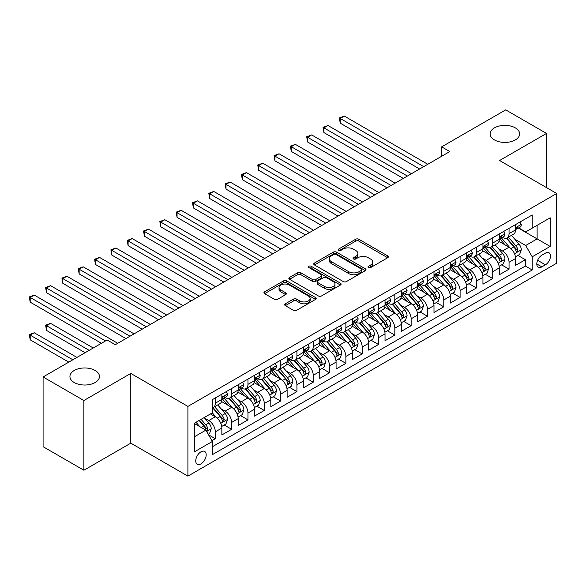<?xml version="1.0" encoding="UTF-8"?>
<svg xmlns="http://www.w3.org/2000/svg" width="586" height="586" viewBox="0 0 586 586"><rect width="100%" height="100%" fill="white"/><g stroke="black" fill="none" stroke-linecap="round" stroke-linejoin="round"><path stroke-width="0.88" d="M368.433 267.568A1.582 0.916 0 0 0 370.674 267.568L387.698 257.737A2.263 1.311 0 0 0 388.357 256.815A2.263 1.311 0 0 0 387.698 255.892L358.866 239.249A2.263 1.311 0 0 0 355.658 239.249L338.642 249.072A1.582 0.916 0 0 0 338.181 249.717A1.582 0.916 0 0 0 338.642 250.369A1.582 0.916 0 0 0 340.884 250.369L343.088 249.094A7.252 4.183 0 0 1 353.336 249.094L355.739 250.478A7.252 4.183 0 0 1 357.863 253.438A7.252 4.183 0 0 1 355.739 256.397L353.541 257.672A1.582 0.916 0 0 0 353.072 258.316A1.582 0.916 0 0 0 353.541 258.968A1.582 0.916 0 0 0 355.783 258.968L357.987 257.694A7.252 4.183 0 0 1 368.235 257.694L370.638 259.085A7.252 4.183 0 0 1 372.762 262.037A7.252 4.183 0 0 1 370.638 264.997L368.433 266.271A1.582 0.916 0 0 0 367.971 266.916A1.582 0.916 0 0 0 368.433 267.568L368.433 266.271M95.144 370.462A14.767 8.526 0 0 0 79.051 368.616A14.767 8.526 0 0 0 69.932 376.498A14.767 8.526 0 0 0 74.254 382.526A14.767 8.526 0 0 0 90.354 384.372A14.767 8.526 0 0 0 99.466 376.498A14.767 8.526 0 0 0 95.144 370.462M515.336 127.873A14.767 8.526 0 0 0 499.235 126.019A14.767 8.526 0 0 0 490.123 133.901A14.767 8.526 0 0 0 494.445 139.929A14.767 8.526 0 0 0 510.545 141.775A14.767 8.526 0 0 0 519.657 133.901A14.767 8.526 0 0 0 515.336 127.873M200.969 463.878A7.384 4.263 120 0 0 205.789 457.366A7.384 4.263 120 0 0 204.66 451.454A7.384 4.263 120 0 0 200.969 451.821A7.384 4.263 120 0 0 196.142 458.325A7.384 4.263 120 0 0 197.277 464.244A7.384 4.263 120 0 0 200.969 463.878M285.345 303.79A2.263 1.311 0 0 0 284.679 304.72A2.263 1.311 0 0 0 285.345 305.643L293.432 310.316A2.263 1.311 0 0 0 296.641 310.316L315.539 299.402A2.263 1.311 0 0 0 316.198 298.479A2.263 1.311 0 0 0 315.539 297.549L286.708 280.906A2.263 1.311 0 0 0 283.507 280.906L264.601 291.821A2.263 1.311 0 0 0 263.942 292.744A2.263 1.311 0 0 0 264.601 293.667L274.373 299.307A2.263 1.311 0 0 0 277.581 299.307L285.668 294.641A2.263 1.311 0 0 0 286.327 293.711A2.263 1.311 0 0 0 285.668 292.788L280.819 289.989A6.058 3.501 0 0 1 279.046 287.521A6.058 3.501 0 0 1 282.789 284.283A6.058 3.501 0 0 1 289.389 285.045L308.368 296.003A6.058 3.501 0 0 1 310.148 298.479A6.058 3.501 0 0 1 306.405 301.709A6.058 3.501 0 0 1 299.805 300.948L296.641 299.124A2.263 1.311 0 0 0 293.432 299.124L285.345 303.79L285.345 305.643M130.795 373.436L83.886 400.516L43.086 376.966L43.086 446.686L83.886 470.236L130.795 443.148L187.908 476.125L187.908 406.406L130.795 373.436L130.795 443.148M546.504 187.601L546.504 133.432L499.587 160.513L556.7 193.49L187.908 406.406M546.504 133.432L505.703 109.875L441.661 146.852L441.661 156.272M43.086 376.966L107.135 339.99L115.296 344.7L449.814 151.562L441.661 146.852M343.25 281.551A2.263 1.311 0 0 0 346.451 281.551L365.349 270.644A2.263 1.311 0 0 0 366.016 269.714A2.263 1.311 0 0 0 365.349 268.791L336.518 252.148A2.263 1.311 0 0 0 333.317 252.148L314.418 263.055A2.263 1.311 0 0 0 313.752 263.986A2.263 1.311 0 0 0 314.418 264.909L343.25 281.551M309.525 267.912A1.582 0.916 0 0 1 311.137 268.132L311.137 266.249L340.444 283.17A2.263 1.311 0 0 1 341.111 284.093A2.263 1.311 0 0 1 340.444 285.023L321.546 295.93A2.263 1.311 0 0 1 318.345 295.93L289.513 279.288L289.513 277.434A2.263 1.311 0 0 0 288.847 278.365A2.263 1.311 0 0 0 289.513 279.288M289.513 277.434L297.6 272.768A2.263 1.311 0 0 1 300.801 272.768L312.492 279.522A2.263 1.311 0 0 0 315.7 279.522L321.062 276.424A2.263 1.311 0 0 0 321.729 275.493A2.263 1.311 0 0 0 321.062 274.57L308.888 267.546A1.582 0.916 0 0 1 308.426 266.894A1.582 0.916 0 0 1 309.408 266.051A1.582 0.916 0 0 1 311.137 266.249M211.942 440.679L215.326 438.724L208.557 434.812M204.704 418.177L208.799 420.536A9.229 5.333 60 0 1 215.326 431.845L221.852 428.073L221.852 434.951L231.646 429.304L224.218 425.011M221.017 408.75L225.119 411.116A9.229 5.333 60 0 1 231.646 422.425L238.172 418.653L238.172 425.531L247.959 419.876L240.538 415.591M237.337 399.33L241.432 401.696A9.229 5.333 60 0 1 247.959 413.005L254.492 409.233L254.492 416.111L264.279 410.456L256.858 406.171M253.657 389.91L257.752 392.276A9.229 5.333 60 0 1 264.279 403.578L270.805 399.813L270.805 406.691L280.599 401.036L273.171 396.751M269.978 380.49L274.072 382.856A9.229 5.333 60 0 1 280.599 394.158L287.125 390.393L287.125 397.271L296.919 391.616L289.491 387.331M286.29 371.07L290.392 373.436A9.229 5.333 60 0 1 296.919 384.738L303.445 380.973L303.445 387.844L313.232 382.197L305.811 377.911M302.61 361.65L306.705 364.009A9.229 5.333 60 0 1 313.232 375.318L319.758 371.546L319.758 378.424L329.552 372.777L322.124 368.484M318.93 352.223L323.025 354.589A9.229 5.333 60 0 1 329.552 365.898L336.078 362.126L336.078 369.004L345.872 363.349L338.444 359.064M335.243 342.803L339.345 345.169A9.229 5.333 60 0 1 345.872 356.478L352.398 352.706L352.398 359.584L362.192 353.929L354.764 349.644M351.563 333.383L355.658 335.749A9.229 5.333 60 0 1 362.192 347.051L368.719 343.286L368.719 350.164L378.505 344.509L371.085 340.224M367.883 323.963L371.978 326.329A9.229 5.333 60 0 1 378.505 337.631L385.031 333.866L385.031 340.744L394.825 335.089L387.397 330.804M384.204 314.543L388.298 316.909A9.229 5.333 60 0 1 394.825 328.211L401.351 324.446L401.351 331.324L411.145 325.67L403.717 321.384M400.516 305.123L404.618 307.482A9.229 5.333 60 0 1 411.145 318.791L417.672 315.019L417.672 321.897L427.458 316.25L420.037 311.957M416.836 295.696L420.931 298.062A9.229 5.333 60 0 1 427.458 309.371L433.992 305.599L433.992 312.477L443.778 306.822L436.358 302.537M433.157 286.276L437.251 288.642A9.229 5.333 60 0 1 443.778 299.951L450.304 296.179L450.304 303.057L460.098 297.402L452.67 293.117M449.469 276.856L453.571 279.222A9.229 5.333 60 0 1 460.098 290.524L466.624 286.759L466.624 293.637L476.418 287.982L468.99 283.697M465.789 267.436L469.891 269.802A9.229 5.333 60 0 1 476.418 281.104L482.945 277.339L482.945 284.217L492.731 278.562L485.311 274.277M482.11 258.016L486.204 260.382A9.229 5.333 60 0 1 492.731 271.684L499.257 267.919L499.257 274.797L509.051 269.142L509.051 262.264A9.229 5.333 -120 0 0 502.524 250.962L498.43 248.596M501.623 264.857L509.051 269.142M221.852 428.073A9.229 5.333 -120 0 0 215.326 416.771L210.433 413.943M238.172 418.653A9.229 5.333 -120 0 0 231.646 407.351L221.552 401.52M254.492 409.233A9.229 5.333 -120 0 0 247.959 397.931L237.872 392.1M270.805 399.813A9.229 5.333 -120 0 0 264.279 388.511L254.192 382.68M287.125 390.393A9.229 5.333 -120 0 0 280.599 379.083L270.505 373.26M303.445 380.973A9.229 5.333 -120 0 0 296.919 369.663L286.825 363.84M319.758 371.546A9.229 5.333 -120 0 0 313.232 360.244L303.145 354.42M336.078 362.126A9.229 5.333 -120 0 0 329.552 350.824L319.458 344.993M352.398 352.706A9.229 5.333 -120 0 0 345.872 341.404L335.778 335.573M368.719 343.286A9.229 5.333 -120 0 0 362.192 331.984L352.098 326.153M385.031 333.866A9.229 5.333 -120 0 0 378.505 322.556L368.418 316.733M401.351 324.446A9.229 5.333 -120 0 0 394.825 313.136L384.731 307.313M417.672 315.019A9.229 5.333 -120 0 0 411.145 303.716L401.051 297.893M433.992 305.599A9.229 5.333 -120 0 0 427.458 294.297L417.371 288.466M450.304 296.179A9.229 5.333 -120 0 0 443.778 284.877L433.684 279.046M466.624 286.759A9.229 5.333 -120 0 0 460.098 275.457L450.004 269.626M482.945 277.339A9.229 5.333 -120 0 0 476.418 266.029L466.324 260.206M499.257 267.919A9.229 5.333 -120 0 0 492.731 256.609L482.644 250.786M545.441 253.123L541.852 255.196A7.157 4.131 120 0 0 537.179 261.502A7.157 4.131 120 0 0 538.27 267.238A7.157 4.131 120 0 0 541.852 266.879L545.441 264.806A7.157 4.131 120 0 0 550.115 258.507A7.157 4.131 120 0 0 549.016 252.771A7.157 4.131 120 0 0 545.441 253.123M187.908 476.125L556.7 263.209L556.7 193.49M194.442 436.746L205.862 430.146L212.388 441.456L212.388 454.641L532.22 269.992L532.22 256.8L525.693 245.497L514.742 239.169M212.388 441.456L194.442 451.821L194.442 423.18L212.388 412.815L212.388 399.623L532.22 214.967L532.22 228.159L550.173 217.794L550.173 246.435L532.22 256.8M225.031 397.498L225.119 397.55A9.229 5.333 60 0 0 229.734 398.011L236.261 394.239A9.229 5.333 -120 0 0 238.172 390.012L238.172 384.738M241.351 388.078L241.432 388.13A9.229 5.333 60 0 0 246.047 388.584L252.581 384.819A9.229 5.333 -120 0 0 254.492 380.592L254.492 375.318M257.664 378.659L257.752 378.71A9.229 5.333 60 0 0 262.367 379.164L268.893 375.399A9.229 5.333 -120 0 0 270.805 371.172L270.805 365.898M273.984 369.239L274.072 369.29A9.229 5.333 60 0 0 278.687 369.744L285.214 365.979A9.229 5.333 -120 0 0 287.125 361.752L287.125 356.471M290.304 359.819L290.392 359.87A9.229 5.333 60 0 0 295.007 360.324L301.534 356.552A9.229 5.333 -120 0 0 303.445 352.333L303.445 347.051M306.625 350.399L306.705 350.443A9.229 5.333 60 0 0 311.32 350.904L317.846 347.132A9.229 5.333 -120 0 0 319.758 342.905L319.758 337.631M322.937 340.971L323.025 341.023A9.229 5.333 60 0 0 327.64 341.484L334.166 337.712A9.229 5.333 -120 0 0 336.078 333.485L336.078 328.211M339.257 331.551L339.345 331.603A9.229 5.333 60 0 0 343.96 332.057L350.487 328.292A9.229 5.333 -120 0 0 352.398 324.065L352.398 318.791M355.577 322.132L355.658 322.183A9.229 5.333 60 0 0 360.28 322.637L366.807 318.872A9.229 5.333 -120 0 0 368.719 314.645L368.719 309.371M371.898 312.712L371.978 312.763A9.229 5.333 60 0 0 376.593 313.217L383.119 309.452A9.229 5.333 -120 0 0 385.031 305.225L385.031 299.944M388.21 303.292L388.298 303.343A9.229 5.333 60 0 0 392.913 303.797L399.44 300.025A9.229 5.333 -120 0 0 401.351 295.805L401.351 290.524M404.53 293.872L404.618 293.916A9.229 5.333 60 0 0 409.233 294.377L415.76 290.605A9.229 5.333 -120 0 0 417.672 286.378L417.672 281.104M420.851 284.444L420.931 284.496A9.229 5.333 60 0 0 425.546 284.957L432.08 281.185A9.229 5.333 -120 0 0 433.992 276.958L433.992 271.684M437.163 275.024L437.251 275.076A9.229 5.333 60 0 0 441.866 275.53L448.393 271.765A9.229 5.333 -120 0 0 450.304 267.538L450.304 262.264M453.483 265.605L453.571 265.656A9.229 5.333 60 0 0 458.186 266.11L464.713 262.345A9.229 5.333 -120 0 0 466.624 258.118L466.624 252.844M469.804 256.185L469.891 256.236A9.229 5.333 60 0 0 474.506 256.69L481.033 252.925A9.229 5.333 -120 0 0 482.945 248.698L482.945 243.424M486.124 246.765L486.204 246.816A9.229 5.333 60 0 0 490.819 247.27L497.346 243.505A9.229 5.333 -120 0 0 499.257 239.278L499.257 233.997M212.388 446.73L525.371 266.029L525.371 259.723L515.577 265.37L515.577 258.492A9.229 5.333 -120 0 0 509.051 247.189L498.957 241.366M502.436 237.345L502.524 237.389A9.229 5.333 -120 0 0 507.139 237.85A9.229 5.333 -120 0 0 509.051 233.624L509.051 228.35M507.139 237.85L513.666 234.078A9.229 5.333 -120 0 0 515.577 229.851L515.577 224.577M215.326 397.931L215.326 403.205A9.229 5.333 60 0 1 213.414 407.431A9.229 5.333 60 0 1 212.388 407.805M213.414 407.431L219.94 403.659A9.229 5.333 -120 0 0 221.852 399.432L221.852 394.158M231.646 388.503L231.646 393.785A9.229 5.333 60 0 1 229.734 398.011M247.959 379.083L247.959 384.365A9.229 5.333 60 0 1 246.047 388.584M264.279 369.663L264.279 374.937A9.229 5.333 60 0 1 262.367 379.164M280.599 360.244L280.599 365.518A9.229 5.333 60 0 1 278.687 369.744M296.919 350.824L296.919 356.098A9.229 5.333 60 0 1 295.007 360.324M313.232 341.404L313.232 346.678A9.229 5.333 60 0 1 311.32 350.904M329.552 331.976L329.552 337.258A9.229 5.333 60 0 1 327.64 341.484M345.872 322.556L345.872 327.838A9.229 5.333 60 0 1 343.96 332.057M362.192 313.136L362.192 318.41A9.229 5.333 60 0 1 360.28 322.637M378.505 303.716L378.505 308.99A9.229 5.333 60 0 1 376.593 313.217M394.825 294.297L394.825 299.571A9.229 5.333 60 0 1 392.913 303.797M411.145 284.877L411.145 290.151A9.229 5.333 60 0 1 409.233 294.377M427.458 275.449L427.458 280.731A9.229 5.333 60 0 1 425.546 284.957M443.778 266.029L443.778 271.311A9.229 5.333 60 0 1 441.866 275.53M460.098 256.609L460.098 261.883A9.229 5.333 60 0 1 458.186 266.11M476.418 247.189L476.418 252.463A9.229 5.333 60 0 1 474.506 256.69M492.731 237.77L492.731 243.044A9.229 5.333 60 0 1 490.819 247.27M492.731 271.684L492.731 278.562M476.418 281.104L476.418 287.982M460.098 290.524L460.098 297.402M443.778 299.951L443.778 306.822M427.458 309.371L427.458 316.25M411.145 318.791L411.145 325.67M394.825 328.211L394.825 335.089M378.505 337.631L378.505 344.509M362.192 347.051L362.192 353.929M345.872 356.478L345.872 363.349M329.552 365.898L329.552 372.777M313.232 375.318L313.232 382.197M296.919 384.738L296.919 391.616M280.599 394.158L280.599 401.036M264.279 403.578L264.279 410.456M247.959 413.005L247.959 419.876M231.646 422.425L231.646 429.304M215.326 431.845L215.326 438.724M205.862 430.146L194.442 423.553M525.693 245.497L537.12 238.898L537.12 225.332L550.173 217.794M518.427 228.108L550.173 246.435M518.757 227.925L525.693 231.924L532.22 228.159M83.886 400.516L83.886 470.236M517.943 255.43L525.371 259.723M525.371 266.029L532.22 269.992M369.07 267.787L370.638 266.886A7.252 4.183 0 0 0 372.762 263.927L372.762 262.037M357.863 253.438L357.863 255.328A7.252 4.183 0 0 1 355.739 258.287L354.171 259.188M387.668 257.759L358.866 241.132A2.263 1.311 0 0 0 355.658 241.132L339.279 250.588M365.349 268.791L365.349 270.644L336.518 254.031A2.263 1.311 0 0 0 333.317 254.031L314.448 264.923M361.35 270.366A1.582 0.916 0 0 0 361.811 269.714A1.582 0.916 0 0 0 361.35 269.069L336.042 254.456A1.582 0.916 0 0 0 333.8 254.456L331.478 255.796A7.252 4.183 0 0 0 329.354 258.756A7.252 4.183 0 0 0 331.478 261.715L348.773 271.706A7.252 4.183 0 0 0 359.028 271.706L361.35 270.366L361.35 272.248A1.582 0.916 0 0 0 361.811 271.604L361.811 269.714M329.354 258.756L329.354 260.645A7.252 4.183 0 0 0 331.478 263.605L331.478 261.715M361.35 272.248L359.028 273.589A7.252 4.183 0 0 1 348.773 273.589L331.478 263.605M289.543 279.302L297.6 274.651L297.6 272.768M321.729 275.493L321.729 277.383A2.263 1.311 0 0 1 321.062 278.306L315.7 281.405A2.263 1.311 0 0 1 312.492 281.405L300.801 274.651A2.263 1.311 0 0 0 297.6 274.651M311.137 268.132L340.415 285.038M324.629 286.525A6.058 3.501 0 0 0 331.229 287.279A6.058 3.501 0 0 0 334.972 284.049A6.058 3.501 0 0 0 333.2 281.573L326.512 277.713A2.263 1.311 0 0 0 323.304 277.713L317.942 280.811A2.263 1.311 0 0 0 317.275 281.741A2.263 1.311 0 0 0 317.942 282.664L324.629 286.525L324.629 288.407A6.058 3.501 0 0 0 331.229 289.169A6.058 3.501 0 0 0 334.972 285.931L334.972 284.049M317.275 281.741L317.275 283.624A2.263 1.311 0 0 0 317.942 284.547L317.942 282.664M324.629 288.407L317.942 284.547M310.148 298.479L310.148 300.362A6.058 3.501 0 0 1 306.405 303.592A6.058 3.501 0 0 1 299.805 302.837L296.641 301.006A2.263 1.311 0 0 0 293.432 301.006L285.375 305.658M279.046 287.521L279.046 289.403A6.058 3.501 0 0 0 280.819 291.872L280.819 289.989M285.638 294.655L280.819 291.872M315.539 297.549L315.539 299.402L286.708 282.789A2.263 1.311 0 0 0 283.507 282.789L264.63 293.681M515.438 256.88L519.657 254.441L521.291 249.731A6.116 3.531 -120 0 0 518.91 243.988L511.453 235.36M509.959 247.783L501.44 237.923M505.11 244.911L500.166 239.191A14.657 8.46 -120 0 0 499.712 238.678M340.239 160.842L386.994 187.835L307.606 142.002L307.606 137.292L311.686 134.934L395.154 183.125M506.311 238.18L513.849 246.911A6.116 3.531 60 0 1 516.032 251.123L516.471 251.848L517.299 251.731L517.987 249.995A6.116 3.531 -120 0 0 515.805 245.783L508.355 237.147M506.751 238.041L514.852 247.417A3.113 1.802 60 0 1 515.636 248.64L517.987 249.995M519.899 222.079L521.291 224.482A6.116 3.531 60 0 1 520.024 227.192L516.925 228.98A6.116 3.531 -120 0 0 517.987 227.573L517.856 227.031M423.707 166.636L340.239 118.453L344.319 116.094L427.787 164.285M515.783 229.265L515.805 229.265A6.116 3.531 -120 0 0 516.925 228.98M517.196 227.119L517.987 227.573C517.606 226.65 516.947 227.024 516.032 228.701A6.116 3.531 60 0 1 515.577 229.573M419.627 168.995L340.239 123.163L340.239 118.453L339.345 117.933L344.319 116.094M340.239 123.163L339.345 117.933M499.125 266.3L503.337 263.868L504.971 259.151A6.116 3.531 -120 0 0 502.59 253.416L495.133 244.78M493.639 257.21L485.12 247.343M488.79 254.331L483.846 248.611A14.657 8.46 -120 0 0 483.391 248.098M323.926 170.27L370.674 197.255L291.286 151.422L291.286 146.712L295.366 144.361L378.834 192.545M489.991 247.6L497.529 256.331A6.116 3.531 60 0 1 499.712 260.543L500.158 261.268L500.986 261.151L501.667 259.415A6.116 3.531 -120 0 0 499.492 255.203L492.035 246.567M490.431 247.46L498.54 256.844A3.113 1.802 60 0 1 499.323 258.06L501.667 259.415M482.805 275.72L487.025 273.288L488.651 268.578A6.116 3.531 -120 0 0 486.27 262.836L478.813 254.199M477.319 266.63L468.8 256.763M472.47 263.759L467.525 258.03A14.657 8.46 -120 0 0 467.071 257.518M307.606 179.69L354.354 206.682L274.966 160.842L274.966 156.132L279.046 153.781L362.514 201.965M473.671 257.02L481.216 265.751A6.116 3.531 60 0 1 483.391 269.97L483.838 270.695L484.666 270.578L485.355 268.835A6.116 3.531 -120 0 0 483.172 264.623L475.715 255.994M474.118 256.88L482.219 266.264A3.113 1.802 60 0 1 483.003 267.48L485.355 268.835M466.485 285.14L470.705 282.708L472.338 277.998A6.116 3.531 -120 0 0 469.95 272.256L462.5 263.619M461.006 276.05L452.48 266.183M456.157 273.179L451.213 267.45A14.657 8.46 -120 0 0 450.751 266.938M291.286 189.11L338.034 216.102L258.653 170.262L258.653 165.552L262.733 163.201L346.194 211.392M457.351 266.447L464.896 275.178A6.116 3.531 60 0 1 467.079 279.39L467.518 280.115L468.346 279.998L469.034 278.255A6.116 3.531 -120 0 0 466.852 274.043L459.395 265.414M457.798 266.3L465.899 275.684A3.113 1.802 60 0 1 466.683 276.9L469.034 278.255M450.173 294.56L454.384 292.128L456.018 287.418A6.116 3.531 -120 0 0 453.637 281.676L446.18 273.047M444.686 285.47L436.167 275.603M439.837 282.599L434.893 276.87A14.657 8.46 -120 0 0 434.438 276.365M274.966 198.529L321.721 225.522L242.333 179.69L242.333 174.98L246.413 172.621L329.881 220.812M441.038 275.867L448.576 284.598A6.116 3.531 60 0 1 450.759 288.81L451.205 289.535L452.026 289.418L452.714 287.682A6.116 3.531 -120 0 0 450.531 283.463L443.082 274.834M441.478 275.72L449.579 285.104A3.113 1.802 60 0 1 450.37 286.32L452.714 287.682M503.586 231.507L504.971 233.902A6.116 3.531 60 0 1 503.704 236.612L500.605 238.399A6.116 3.531 -120 0 0 501.667 236.993L501.543 236.451M407.387 176.056L323.926 127.873L327.999 125.514L411.467 173.705M499.462 238.685L499.492 238.685A6.116 3.531 -120 0 0 500.605 238.399M500.883 236.539L501.667 236.993C501.286 236.07 500.634 236.451 499.712 238.121A6.116 3.531 60 0 1 499.257 238.993M403.307 178.415L323.926 132.583L323.926 127.873L323.025 127.352L327.999 125.514M323.926 132.583L323.025 127.352M487.266 240.927L488.651 243.329A6.116 3.531 60 0 1 487.384 246.032L484.285 247.819A6.116 3.531 -120 0 0 485.355 246.413L485.223 245.871M391.074 185.484L306.705 136.772L311.686 134.934M483.15 248.105L483.172 248.105A6.116 3.531 -120 0 0 484.285 247.819M484.563 245.959L485.355 246.413C484.966 245.49 484.314 245.871 483.391 247.541A6.116 3.531 60 0 1 482.945 248.413M307.606 142.002L306.705 136.772M470.946 250.347L472.338 252.749A6.116 3.531 60 0 1 471.071 255.452L467.965 257.247A6.116 3.531 -120 0 0 469.034 255.833L468.903 255.291M374.754 194.904L290.392 146.192L295.366 144.361M466.83 257.532L466.852 257.532A6.116 3.531 -120 0 0 467.965 257.247M468.243 255.379L469.034 255.833C468.646 254.91 467.994 255.291 467.079 256.968A6.116 3.531 60 0 1 466.624 257.833M291.286 151.422L290.392 146.192M454.633 259.766L456.018 262.169A6.116 3.531 60 0 1 454.751 264.872L451.652 266.667A6.116 3.531 -120 0 0 452.714 265.253L452.59 264.711M358.434 204.324L274.072 155.612L279.046 153.781M450.509 266.952L450.531 266.952A6.116 3.531 -120 0 0 451.652 266.667M451.923 264.799L452.714 265.253C452.333 264.337 451.681 264.711 450.759 266.388A6.116 3.531 60 0 1 450.304 267.26M274.966 160.842L274.072 155.612M433.852 303.988L438.064 301.548L439.698 296.838A6.116 3.531 -120 0 0 437.317 291.096L429.86 282.467M428.366 294.89L419.847 285.023M423.517 292.018L418.572 286.29A14.657 8.46 -120 0 0 418.118 285.785M258.653 207.949L305.401 234.942L226.013 189.11L226.013 184.4L230.093 182.041L313.561 230.232M424.718 285.287L432.256 294.018A6.116 3.531 60 0 1 434.438 298.23L434.885 298.955L435.713 298.838L436.394 297.102A6.116 3.531 -120 0 0 434.219 292.89L426.762 284.254M425.158 285.14L433.266 294.524A3.113 1.802 60 0 1 434.05 295.747L436.394 297.102M438.313 269.186L439.698 271.589A6.116 3.531 60 0 1 438.431 274.292L435.332 276.087A6.116 3.531 -120 0 0 436.394 274.68L436.27 274.138M342.114 213.744L257.752 165.04L262.733 163.201M434.189 276.372L434.219 276.372A6.116 3.531 -120 0 0 435.332 276.087M435.61 274.219L436.394 274.68C436.013 273.757 435.361 274.131 434.438 275.808A6.116 3.531 60 0 1 433.992 276.68M258.653 170.262L257.752 165.04M417.532 313.407L421.752 310.968L423.378 306.258A6.116 3.531 -120 0 0 420.997 300.515L413.54 291.887M412.053 304.31L403.527 294.45M407.204 301.438L402.252 295.718A14.657 8.46 -120 0 0 401.798 295.205M242.333 217.369L289.081 244.362L209.693 198.529L209.693 193.82L213.773 191.461L297.241 239.652M408.398 294.707L415.943 303.438A6.116 3.531 60 0 1 418.118 307.65L418.565 308.375L419.393 308.258L420.081 306.522A6.116 3.531 -120 0 0 417.899 302.31L410.442 293.674M408.845 294.568L416.946 303.944A3.113 1.802 60 0 1 417.73 305.167L420.081 306.522M421.993 278.606L423.378 281.009A6.116 3.531 60 0 1 422.118 283.719L419.012 285.507A6.116 3.531 -120 0 0 420.081 284.1L419.95 283.558M325.801 223.163L241.432 174.46L246.413 172.621M417.877 285.792L417.899 285.792A6.116 3.531 -120 0 0 419.012 285.507M419.29 283.639L420.081 284.1C419.693 283.177 419.041 283.551 418.118 285.228A6.116 3.531 60 0 1 417.672 286.1M242.333 179.69L241.432 174.46M401.212 322.827L405.431 320.396L407.065 315.678A6.116 3.531 -120 0 0 404.684 309.943L397.227 301.307M395.733 313.737L387.207 303.87M390.884 310.858L385.94 305.138A14.657 8.46 -120 0 0 385.485 304.625M226.013 226.797L272.768 253.782L193.38 207.949L193.38 203.239L197.46 200.881L280.921 249.072M392.078 304.127L399.623 312.858A6.116 3.531 60 0 1 401.806 317.07L402.245 317.795L403.073 317.678L403.761 315.942A6.116 3.531 -120 0 0 401.578 311.73L394.122 303.094M392.525 303.988L400.626 313.371A3.113 1.802 60 0 1 401.41 314.587L403.761 315.942M405.673 288.034L407.065 290.429A6.116 3.531 60 0 1 405.798 293.139L402.699 294.926A6.116 3.531 -120 0 0 403.761 293.52L403.629 292.978M309.481 232.583L225.119 183.879L230.093 182.041M401.557 295.212L401.578 295.212A6.116 3.531 -120 0 0 402.699 294.926M402.97 293.066L403.761 293.52C403.373 292.597 402.721 292.978 401.806 294.648A6.116 3.531 60 0 1 401.351 295.52M226.013 189.11L225.119 183.879M384.899 332.247L389.111 329.815L390.745 325.105A6.116 3.531 -120 0 0 388.364 319.363L380.907 310.726M379.413 323.157L370.894 313.29M374.564 320.286L369.62 314.557A14.657 8.46 -120 0 0 369.165 314.045M209.693 236.217L256.448 263.202L177.06 217.369L177.06 212.659L181.14 210.308L264.608 258.492M375.765 313.547L383.303 322.278A6.116 3.531 60 0 1 385.485 326.497L385.932 327.215L386.753 327.105L387.441 325.362A6.116 3.531 -120 0 0 385.266 321.15L377.809 312.521M376.205 313.407L384.313 322.791A3.113 1.802 60 0 1 385.097 324.007L387.441 325.362M389.36 297.454L390.745 299.856A6.116 3.531 60 0 1 389.478 302.559L386.379 304.346A6.116 3.531 -120 0 0 387.441 302.94L387.317 302.398M293.161 242.011L208.799 193.299L213.773 191.461M385.236 304.632L385.266 304.632A6.116 3.531 -120 0 0 386.379 304.346M386.65 302.486L387.441 302.94C387.06 302.017 386.408 302.398 385.485 304.068A6.116 3.531 60 0 1 385.031 304.94M209.693 198.529L208.799 193.299M368.579 341.667L372.799 339.235L374.425 334.525A6.116 3.531 -120 0 0 372.044 328.783L364.587 320.146M363.093 332.577L354.574 322.71M358.244 329.706L353.299 323.977A14.657 8.46 -120 0 0 352.845 323.465M193.38 245.637L240.128 272.629L160.74 226.789L160.74 222.079L164.82 219.728L248.288 267.919M359.445 322.974L366.99 331.705A6.116 3.531 60 0 1 369.165 335.917L369.612 336.642L370.44 336.525L371.128 334.782A6.116 3.531 -120 0 0 368.946 330.57L361.489 321.941M359.892 322.827L367.993 332.211A3.113 1.802 60 0 1 368.777 333.427L371.128 334.782M373.04 306.874L374.425 309.276A6.116 3.531 60 0 1 373.157 311.979L370.059 313.774A6.116 3.531 -120 0 0 371.128 312.36L370.997 311.818M276.848 251.431L192.479 202.719L197.46 200.881M368.924 314.059L368.946 314.059A6.116 3.531 -120 0 0 370.059 313.774M370.337 311.906L371.128 312.36C370.74 311.437 370.088 311.818 369.165 313.495A6.116 3.531 60 0 1 368.719 314.36M193.38 207.949L192.479 202.719M352.259 351.087L356.478 348.655L358.112 343.945A6.116 3.531 -120 0 0 355.724 338.203L348.274 329.574M346.78 341.997L338.254 332.13M341.931 339.126L336.979 333.397A14.657 8.46 -120 0 0 336.525 332.892M177.06 255.056L223.808 282.049L144.427 236.217L144.427 231.507L148.507 229.148L231.968 277.339M343.125 332.394L350.67 341.125A6.116 3.531 60 0 1 352.845 345.337L353.292 346.062L354.12 345.945L354.808 344.202A6.116 3.531 -120 0 0 352.625 339.99L345.169 331.361M343.572 332.247L351.673 341.631A3.113 1.802 60 0 1 352.457 342.847L354.808 344.202M356.72 316.294L358.112 318.696A6.116 3.531 60 0 1 356.845 321.399L353.739 323.194A6.116 3.531 -120 0 0 354.808 321.78L354.677 321.238M260.528 260.851L176.166 212.139L181.14 210.308M352.604 323.479L352.625 323.479A6.116 3.531 -120 0 0 353.739 323.194M354.017 321.326L354.808 321.78C354.42 320.864 353.768 321.238 352.845 322.915A6.116 3.531 60 0 1 352.398 323.787M177.06 217.369L176.166 212.139M335.939 360.515L340.158 358.075L341.792 353.365A6.116 3.531 -120 0 0 339.411 347.623L331.954 338.994M330.46 351.417L321.941 341.55M325.611 348.545L320.667 342.817A14.657 8.46 -120 0 0 320.212 342.312M160.74 264.476L207.495 291.469L128.107 245.637L128.107 240.927L132.187 238.568L215.655 286.759M326.812 341.814L334.35 350.545A6.116 3.531 60 0 1 336.532 354.757L336.972 355.482L337.8 355.365L338.488 353.629A6.116 3.531 -120 0 0 336.305 349.417L328.856 340.781M327.252 341.667L335.353 351.051A3.113 1.802 60 0 1 336.144 352.274L338.488 353.629M340.407 325.713L341.792 328.116A6.116 3.531 60 0 1 340.525 330.819L337.426 332.614A6.116 3.531 -120 0 0 338.488 331.207L338.356 330.658M244.208 270.271L159.846 221.567L164.82 219.728M336.283 332.899L336.305 332.899A6.116 3.531 -120 0 0 337.426 332.614M337.697 330.746L338.488 331.207C338.107 330.284 337.448 330.658 336.532 332.335A6.116 3.531 60 0 1 336.078 333.207M160.74 226.789L159.846 221.567M319.626 369.934L323.838 367.495L325.472 362.785A6.116 3.531 -120 0 0 323.091 357.042L315.634 348.414M314.14 360.837L305.621 350.977M309.291 357.965L304.346 352.245A14.657 8.46 -120 0 0 303.892 351.732M144.427 273.896L191.175 300.889L111.787 255.056L111.787 250.347L115.867 247.988L199.335 296.179M310.492 351.234L318.03 359.965A6.116 3.531 60 0 1 320.212 364.177L320.659 364.902L321.487 364.785L322.168 363.049A6.116 3.531 -120 0 0 319.993 358.837L312.536 350.201M310.932 351.095L319.04 360.471A3.113 1.802 60 0 1 319.824 361.694L322.168 363.049M324.087 335.133L325.472 337.536A6.116 3.531 60 0 1 324.205 340.246L321.106 342.034A6.116 3.531 -120 0 0 322.168 340.627L322.044 340.085M227.888 279.69L143.526 230.987L148.507 229.148M319.963 342.319L319.993 342.319A6.116 3.531 -120 0 0 321.106 342.034M321.384 340.166L322.168 340.627C321.787 339.704 321.135 340.078 320.212 341.755A6.116 3.531 60 0 1 319.758 342.627M144.427 236.217L143.526 230.987M303.306 379.354L307.525 376.923L309.152 372.205A6.116 3.531 -120 0 0 306.771 366.462L299.314 357.834M297.82 370.264L289.301 360.397M292.971 367.385L288.026 361.665A14.657 8.46 -120 0 0 287.572 361.152M128.107 283.324L174.855 310.309L95.467 264.476L95.467 259.766L99.547 257.408L183.015 305.599M294.172 360.654L301.717 369.385A6.116 3.531 60 0 1 303.892 373.597L304.339 374.322L305.167 374.205L305.855 372.469A6.116 3.531 -120 0 0 303.673 368.257L296.216 359.621M294.619 360.515L302.72 369.898A3.113 1.802 60 0 1 303.504 371.114L305.855 372.469M307.767 344.553L309.152 346.956A6.116 3.531 60 0 1 307.892 349.666L304.786 351.454A6.116 3.531 -120 0 0 305.855 350.047L305.724 349.505M211.575 289.11L127.206 240.406L132.187 238.568M303.651 351.739L303.673 351.739A6.116 3.531 -120 0 0 304.786 351.454M305.064 349.593L305.855 350.047C305.467 349.124 304.815 349.505 303.892 351.175A6.116 3.531 60 0 1 303.445 352.047M128.107 245.637L127.206 240.406M286.986 388.774L291.205 386.342L292.839 381.632A6.116 3.531 -120 0 0 290.458 375.89L283.001 367.254M281.507 379.684L272.981 369.817M276.658 376.813L271.714 371.085A14.657 8.46 -120 0 0 271.259 370.572M111.787 292.744L158.535 319.729L79.154 273.896L79.154 269.186L83.234 266.835L166.695 315.019M277.852 370.074L285.397 378.805A6.116 3.531 60 0 1 287.58 383.017L288.019 383.742L288.847 383.632L289.535 381.889A6.116 3.531 -120 0 0 287.352 377.677L279.896 369.048M278.299 369.934L286.4 379.318A3.113 1.802 60 0 1 287.184 380.534L289.535 381.889M291.447 353.981L292.839 356.383A6.116 3.531 60 0 1 291.572 359.086L288.473 360.873A6.116 3.531 -120 0 0 289.535 359.467L289.403 358.925M195.255 298.538L110.893 249.826L115.867 247.988M287.33 361.159L287.352 361.159A6.116 3.531 -120 0 0 288.473 360.873M288.744 359.013L289.535 359.467C289.147 358.544 288.495 358.925 287.58 360.595A6.116 3.531 60 0 1 287.125 361.467M111.787 255.056L110.893 249.826M270.673 398.194L274.885 395.762L276.519 391.052A6.116 3.531 -120 0 0 274.138 385.31L266.681 376.673M265.187 389.104L256.668 379.237M260.338 386.233L255.393 380.504A14.657 8.46 -120 0 0 254.939 379.992M95.467 302.164L142.222 329.156L62.834 283.316L62.834 278.606L66.914 276.255L150.382 324.446M261.539 379.501L269.077 388.232A6.116 3.531 60 0 1 271.259 392.444L271.706 393.169L272.527 393.052L273.215 391.309A6.116 3.531 -120 0 0 271.04 387.097L263.583 378.468M261.979 379.354L270.08 388.738A3.113 1.802 60 0 1 270.871 389.954L273.215 391.309M275.134 363.401L276.519 365.803A6.116 3.531 60 0 1 275.252 368.506L272.153 370.301A6.116 3.531 -120 0 0 273.215 368.887L273.091 368.345M178.935 307.958L94.573 259.246L99.547 257.408M271.01 370.586L271.04 370.586A6.116 3.531 -120 0 0 272.153 370.301M272.424 368.433L273.215 368.887C272.834 367.964 272.182 368.345 271.259 370.022A6.116 3.531 60 0 1 270.805 370.887M95.467 264.476L94.573 259.246M254.353 407.614L258.572 405.182L260.199 400.472A6.116 3.531 -120 0 0 257.818 394.73L250.361 386.101M248.867 398.524L240.348 388.657M244.018 395.653L239.073 389.924A14.657 8.46 -120 0 0 238.619 389.419M79.154 311.584L125.902 338.576L46.514 292.744L46.514 288.034L50.594 285.675L134.062 333.866M245.219 388.921L252.756 397.652A6.116 3.531 60 0 1 254.939 401.864L255.386 402.589L256.214 402.472L256.895 400.729A6.116 3.531 -120 0 0 254.72 396.517L247.263 387.888M245.666 388.774L253.767 398.158A3.113 1.802 60 0 1 254.551 399.374L256.895 400.729M258.814 372.821L260.199 375.223A6.116 3.531 60 0 1 258.931 377.926L255.833 379.721A6.116 3.531 -120 0 0 256.895 378.307L256.771 377.765M162.615 317.378L78.253 268.666L83.234 266.835M254.69 380.006L254.72 380.006A6.116 3.531 -120 0 0 255.833 379.721M256.111 377.853L256.895 378.307C256.514 377.391 255.862 377.765 254.939 379.442A6.116 3.531 60 0 1 254.492 380.314M79.154 273.896L78.253 268.666M238.033 417.042L242.252 414.602L243.879 409.892A6.116 3.531 -120 0 0 241.498 404.15L234.048 395.521M232.554 407.944L224.028 398.077M227.705 405.073L222.753 399.344A14.657 8.46 -120 0 0 222.299 398.839M62.834 321.003L101.422 343.286L30.201 302.164L30.201 297.454L34.274 295.095L117.742 343.286M228.899 398.341L236.444 407.072A6.116 3.531 60 0 1 238.619 411.284L239.066 412.009L239.894 411.892L240.582 410.156A6.116 3.531 -120 0 0 238.399 405.944L230.943 397.308M229.346 398.194L237.447 407.578A3.113 1.802 60 0 1 238.231 408.801L240.582 410.156M242.494 382.24L243.879 384.643A6.116 3.531 60 0 1 242.619 387.346L239.513 389.141A6.116 3.531 -120 0 0 240.582 387.734L240.45 387.185M146.302 326.798L61.933 278.094L66.914 276.255M238.377 389.426L238.399 389.426A6.116 3.531 -120 0 0 239.513 389.141M239.791 387.273L240.582 387.734C240.194 386.811 239.542 387.185 238.619 388.862A6.116 3.531 60 0 1 238.172 389.734M62.834 283.316L61.933 278.094M221.713 426.462L225.932 424.022L227.566 419.312A6.116 3.531 -120 0 0 225.185 413.57L217.728 404.941M216.234 417.364L212.33 412.844M211.385 414.492L210.748 413.76M93.269 347.996L50.594 323.362L46.514 325.713L46.514 330.423L85.109 352.706M212.586 407.761L220.124 416.492A6.116 3.531 60 0 1 222.306 420.704L222.746 421.429L223.574 421.312L224.262 419.576A6.116 3.531 -120 0 0 222.079 415.364L214.63 406.728M213.026 407.622L221.127 416.998A3.113 1.802 60 0 1 221.911 418.221L224.262 419.576M46.514 330.423L45.62 325.201L89.189 350.355M45.62 325.201L50.594 323.362M226.174 391.66L227.566 394.063A6.116 3.531 60 0 1 226.299 396.773L223.2 398.561A6.116 3.531 -120 0 0 224.262 397.154L224.13 396.612M129.982 336.218L45.62 287.514L50.594 285.675M222.057 398.846L222.079 398.846A6.116 3.531 -120 0 0 223.2 398.561M223.471 396.693L224.262 397.154C223.881 396.231 223.222 396.605 222.306 398.282A6.116 3.531 60 0 1 221.852 399.154M46.514 292.744L45.62 287.514M208.228 434.248L209.612 433.45L211.246 428.732A6.116 3.531 -120 0 0 208.865 422.989L204.17 417.562M199.789 426.645L196.01 422.272M195.065 423.912L194.442 423.187M76.949 357.416L34.274 332.782L30.201 335.133L30.201 339.843L68.789 362.126M199.108 420.477L203.803 425.912A6.116 3.531 60 0 1 205.986 430.124L206.433 430.849L207.261 430.732L207.942 428.996A6.116 3.531 -120 0 0 205.767 424.784L201.071 419.349M199.489 420.257L204.814 426.425A3.113 1.802 60 0 1 205.598 427.641L207.942 428.996M30.201 339.843L29.3 334.621L72.869 359.775M29.3 334.621L34.274 332.782M105.502 340.927L29.3 296.934L34.274 295.095M30.201 302.164L29.3 296.934M208.799 420.536L215.326 416.771M225.119 411.116L231.646 407.351M241.432 401.696L247.959 397.931M257.752 392.276L264.279 388.511M274.072 382.856L280.599 379.083M290.392 373.436L296.919 369.663M306.705 364.009L313.232 360.244M323.025 354.589L329.552 350.824M339.345 345.169L345.872 341.404M355.658 335.749L362.192 331.984M371.978 326.329L378.505 322.556M388.298 316.909L394.825 313.136M404.618 307.482L411.145 303.716M420.931 298.062L427.458 294.297M437.251 288.642L443.778 284.877M453.571 279.222L460.098 275.457M469.891 269.802L476.418 266.029M486.204 260.382L492.731 256.609M502.524 250.962L509.051 247.189M509.051 233.624L515.577 229.851M215.326 403.205L221.852 399.432M231.646 393.785L238.172 390.012M247.959 384.365L254.492 380.592M264.279 374.937L270.805 371.172M280.599 365.518L287.125 361.752M296.919 356.098L303.445 352.333M313.232 346.678L319.758 342.905M329.552 337.258L336.078 333.485M345.872 327.838L352.398 324.065M362.192 318.41L368.719 314.645M378.505 308.99L385.031 305.225M394.825 299.571L401.351 295.805M411.145 290.151L417.672 286.378M427.458 280.731L433.992 276.958M443.778 271.311L450.304 267.538M460.098 261.883L466.624 258.118M476.418 252.463L482.945 248.698M492.731 243.044L499.257 239.278M509.051 262.264L515.577 258.492M537.618 260.287L545.441 264.806M536.791 263.956L541.852 266.879M370.638 266.886L370.638 264.997M353.541 258.968L353.541 257.672M355.739 258.287L355.739 256.397M338.642 250.369L338.642 249.072M355.658 241.132L355.658 239.249M358.866 241.132L358.866 239.249M387.698 257.737L387.698 255.892M314.418 264.909L314.418 263.055M333.317 254.031L333.317 252.148M336.518 254.031L336.518 252.148M348.773 273.589L348.773 271.706M359.028 273.589L359.028 271.706M300.801 274.651L300.801 272.768M312.492 281.405L312.492 279.522M315.7 281.405L315.7 279.522M321.062 278.306L321.062 276.424M340.444 285.023L340.444 283.17M293.432 301.006L293.432 299.124M296.641 301.006L296.641 299.124M299.805 302.837L299.805 300.948M285.668 294.641L285.668 292.788M264.601 293.667L264.601 291.821M283.507 282.789L283.507 280.906M286.708 282.789L286.708 280.906M514.508 253.745L521.247 249.848M515.805 245.783L518.91 243.988M510.933 248.596L513.849 246.911M521.247 224.416L515.577 227.69M498.188 263.165L504.934 259.276M499.492 255.203L502.59 253.416M494.613 258.016L497.529 256.331M481.875 272.585L488.614 268.696M483.172 264.623L486.27 262.836M478.293 267.436L481.216 265.751M465.555 282.005L472.294 278.116M466.852 274.043L469.95 272.256M461.98 276.856L464.896 275.178M449.235 291.425L455.974 287.536M450.531 283.463L453.637 281.676M445.66 286.283L448.576 284.598M504.934 233.836L499.257 237.11M488.614 243.256L482.945 246.53M472.294 252.676L466.624 255.95M455.974 262.096L450.304 265.37M432.915 300.845L439.661 296.955M434.219 292.89L437.317 291.096M429.34 295.703L432.256 294.018M439.661 271.523L433.992 274.79M416.602 310.272L423.341 306.375M417.899 302.31L420.997 300.515M413.027 305.123L415.943 303.438M423.341 280.943L417.672 284.217M400.282 319.692L407.021 315.803M401.578 311.73L404.684 309.943M396.707 314.543L399.623 312.858M407.021 290.363L401.351 293.637M383.962 329.112L390.701 325.223M385.266 321.15L388.364 319.363M380.387 323.963L383.303 322.278M390.701 299.783L385.031 303.057M367.649 338.532L374.388 334.643M368.946 330.57L372.044 328.783M364.067 333.383L366.99 331.705M374.388 309.203L368.719 312.477M351.329 347.952L358.068 344.063M352.625 339.99L355.724 338.203M347.754 342.81L350.67 341.125M358.068 318.623L352.398 321.897M335.009 357.372L341.748 353.483M336.305 349.417L339.411 347.623M331.434 352.23L334.35 350.545M341.748 328.05L336.078 331.317M318.689 366.799L325.435 362.902M319.993 358.837L323.091 357.042M315.114 361.65L318.03 359.965M325.435 337.47L319.758 340.744M302.376 376.219L309.115 372.33M303.673 368.257L306.771 366.462M298.794 371.07L301.717 369.385M309.115 346.89L303.445 350.164M286.056 385.639L292.795 381.75M287.352 377.677L290.458 375.89M282.481 380.49L285.397 378.805M292.795 356.31L287.125 359.584M269.736 395.059L276.475 391.17M271.04 387.097L274.138 385.31M266.161 389.91L269.077 388.232M276.475 365.73L270.805 369.004M253.423 404.479L260.162 400.59M254.72 396.517L257.818 394.73M249.841 399.337L252.756 397.652M260.162 375.15L254.492 378.424M237.103 413.899L243.842 410.01M238.399 405.944L241.498 404.15M233.528 408.757L236.444 407.072M243.842 384.57L238.172 387.844M220.783 423.326L227.522 419.43M222.079 415.364L225.185 413.57M217.208 418.177L220.124 416.492M227.522 393.997L221.852 397.271M206.638 431.494L211.209 428.857M205.767 424.784L208.865 422.989M201.166 427.436L203.803 425.912"/></g></svg>
